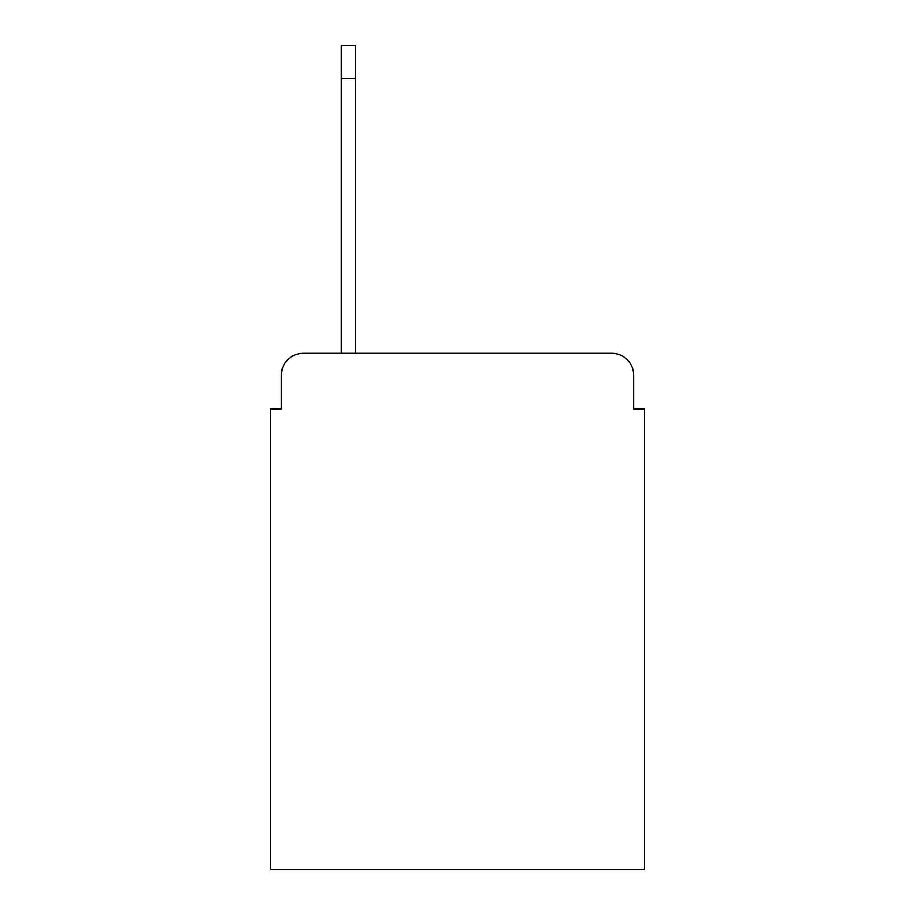 <?xml version="1.0" encoding="UTF-8"?>
<svg xmlns="http://www.w3.org/2000/svg" width="915" height="915" viewBox="0 0 915 915"><rect width="100%" height="100%" fill="white"/><g stroke="black" fill="none" stroke-linecap="round" stroke-linejoin="round"><path stroke-width="1.37" d="M281.351 375.15L281.351 408.959L281.351 375.15A21.811 21.811 0 0 1 303.162 353.339L341.341 353.339L341.341 45.75L355.512 45.75L355.512 353.339L611.838 353.339L303.162 353.339M633.649 408.959L633.649 375.15L633.649 408.959L644.56 408.959L644.56 869.25L270.44 869.25L270.44 408.959L281.351 408.959M633.649 375.15A21.811 21.811 0 0 0 611.838 353.339M341.341 78.473L355.512 78.473"/></g></svg>
